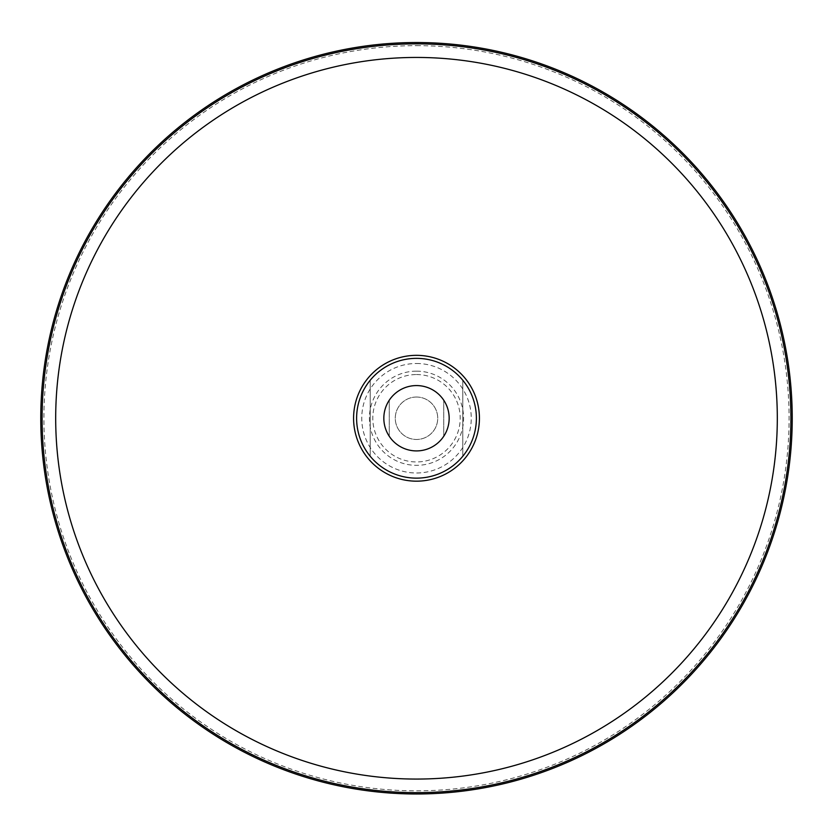 <?xml version="1.0" encoding="UTF-8"?>
<svg xmlns="http://www.w3.org/2000/svg" width="833" height="833" viewBox="0 0 833 833"><rect width="100%" height="100%" fill="white"/><g stroke="black" fill="none" stroke-linecap="round" stroke-linejoin="round"><path stroke-width="0.62" stroke-dasharray="4.17 3.12" d="M416.5 363.49A54.759 54.759 0 0 1 463.919 445.624A54.759 54.759 0 0 1 369.081 445.624A54.759 54.759 0 0 1 416.5 363.49M416.5 397.029A21.221 21.221 0 0 1 434.878 428.86A21.221 21.221 0 0 1 398.122 428.86A21.221 21.221 0 0 1 416.5 397.029A21.221 21.221 0 0 1 434.878 428.86A21.221 21.221 0 0 1 398.122 428.86A21.221 21.221 0 0 1 416.5 397.029M416.5 42.577A375.673 375.673 0 0 1 741.839 606.08A375.673 375.673 0 0 1 91.161 606.08A375.673 375.673 0 0 1 416.5 42.577A375.673 375.673 0 0 1 741.839 606.08A375.673 375.673 0 0 1 91.161 606.08A375.673 375.673 0 0 1 416.5 42.577M416.5 42.525A375.725 375.725 0 0 1 741.891 606.112A375.725 375.725 0 0 1 91.109 606.112A375.725 375.725 0 0 1 416.5 42.525M416.5 45.659A372.601 372.601 0 0 1 739.173 604.55A372.601 372.601 0 0 1 93.827 604.55A372.601 372.601 0 0 1 416.5 45.659M416.5 385.575A32.674 32.674 0 0 1 444.791 434.587A32.674 32.674 0 0 1 388.209 434.587A32.674 32.674 0 0 1 416.5 385.575M389.271 400.194A32.674 32.674 0 0 0 389.271 436.315A32.674 32.674 0 0 1 389.271 400.194L389.271 436.315L389.271 400.194M443.729 436.315A32.674 32.674 0 0 0 443.729 400.194A32.674 32.674 0 0 1 443.729 436.315L443.729 400.194L443.729 436.315M416.5 374.548A43.701 43.701 0 0 1 454.349 440.095A43.701 43.701 0 0 1 378.651 440.095A43.701 43.701 0 0 1 416.5 374.548M416.5 371.154A47.106 47.106 0 0 1 457.286 441.802A47.106 47.106 0 0 1 375.714 441.802A47.106 47.106 0 0 1 416.5 371.154M416.5 358.357A59.903 59.903 0 0 1 468.375 448.196A59.903 59.903 0 0 1 364.625 448.196A59.903 59.903 0 0 1 416.5 358.357M370.216 456.265A59.903 59.903 0 0 1 370.216 380.233A59.903 59.903 0 0 0 370.216 456.265L370.216 380.233L370.216 456.265M462.784 380.233A59.903 59.903 0 0 1 462.784 456.265A59.903 59.903 0 0 0 462.784 380.233L462.784 456.265L462.784 380.233"/><path stroke-width="1.25" d="M416.5 42.525A375.725 375.725 0 0 1 741.891 606.112A375.725 375.725 0 0 1 91.109 606.112A375.725 375.725 0 0 1 416.5 42.525M416.5 385.575A32.674 32.674 0 0 1 444.791 434.587A32.674 32.674 0 0 1 388.209 434.587A32.674 32.674 0 0 1 416.5 385.575M416.5 358.357A59.903 59.903 0 0 1 468.375 448.196A59.903 59.903 0 0 1 364.625 448.196A59.903 59.903 0 0 1 416.5 358.357M416.5 355.337A62.912 62.912 0 0 1 470.989 449.705A62.912 62.912 0 0 1 362.011 449.705A62.912 62.912 0 0 1 416.5 355.337M416.5 57.446A360.804 360.804 0 0 1 728.969 598.656A360.804 360.804 0 0 1 104.031 598.656A360.804 360.804 0 0 1 416.5 57.446M416.5 43.857A374.392 374.392 0 0 1 740.735 605.445A374.392 374.392 0 0 1 92.265 605.445A374.392 374.392 0 0 1 416.5 43.857"/></g></svg>
